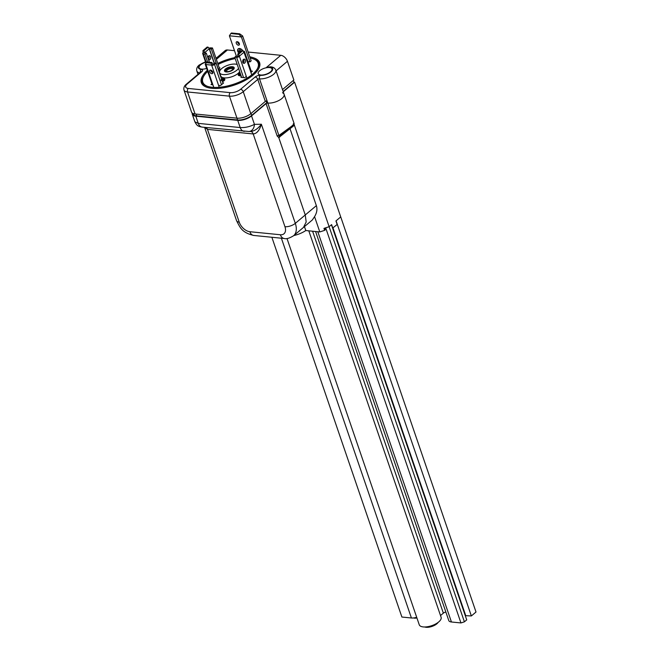 <?xml version="1.0" encoding="UTF-8"?>
<svg xmlns="http://www.w3.org/2000/svg" width="660" height="660" viewBox="0 0 660 660"><rect width="100%" height="100%" fill="white"/><g stroke="black" fill="none" stroke-linecap="round" stroke-linejoin="round"><path stroke-width="0.99" d="M247.97 61.677L250.016 61.875L251.155 60.819M242.682 61.141L243.961 61.273M207.298 70.315A30.038 12.697 -18.9 0 0 203.181 74.984A30.038 12.697 -18.9 0 0 207.017 86.188A30.038 12.697 -18.9 0 0 252.532 74.209A30.038 12.697 -18.9 0 0 257.293 68.97A30.038 12.697 -18.9 0 0 253.457 57.775A30.038 12.697 -18.9 0 0 249.802 56.875M207.677 71.412A29.263 12.367 -18.9 0 0 207.438 86.328M234.869 57.601A30.038 12.697 -18.9 0 0 217.759 63.459M203.181 74.984L202.711 75.727A30.806 13.018 -18.9 0 0 216.043 88.489A30.806 13.018 -18.9 0 0 253.325 74.926A30.806 13.018 -18.9 0 0 254.282 58.072L253.457 57.775M221.562 79.175L222.857 79.01L223.204 79.951L222.445 79.34L220.943 79.835M222.857 79.01L223.426 80.611L222.643 79.909M222.676 80L221.166 80.495M223.088 79.67L223.426 80.611M218.881 71.321L220.168 70.232A3.853 1.625 -18.9 0 0 218.65 70.645M219.689 71.148L219.013 71.717M219.351 72.352L219.574 73.013M240.916 75.248L240.091 75.281L239.745 74.357L240.454 73.92M240.257 75.76L239.745 74.357M240.562 74.217L240.809 74.951M240.289 74.407L240.496 74.943L240.289 74.407M240.322 75.941L239.968 75.017M240.306 73.466A3.853 1.625 -18.9 0 0 239.266 74.159A3.853 1.625 -18.9 0 0 238.45 75.331M240.075 72.806A3.853 1.625 -18.9 0 0 239.035 73.499A3.853 1.625 -18.9 0 0 238.252 75.034A3.853 1.625 -18.9 0 0 241.057 75.669M241.461 76.849L240.883 77.335L244.695 77.715L246.279 76.378M250.915 72.46L252.434 71.181L251.179 71.057M218.155 69.218L220.036 67.947L219.268 67.865M218.575 85.338L220.531 85.536L223.624 82.921L222.824 82.838M211.918 83.812L211.01 84.579L212.858 84.769M224.854 79.596A3.853 1.625 -18.9 0 0 223.361 79.167M222.445 81.733A3.853 1.625 -18.9 0 0 224.037 80.767A3.853 1.625 -18.9 0 0 224.829 79.233A3.853 1.625 -18.9 0 0 221.413 78.721M225.522 68.962A5.131 2.17 -18.9 0 0 224.474 70.999A5.131 2.17 -18.9 0 0 228.03 71.891A5.131 2.17 -18.9 0 0 233.145 69.721A5.131 2.17 -18.9 0 0 234.193 67.675A5.131 2.17 -18.9 0 0 230.637 66.792A5.131 2.17 -18.9 0 0 225.522 68.962M237.221 64.465A10.271 4.339 -18.9 0 0 221.71 68.574A10.271 4.339 -18.9 0 0 219.615 72.666A10.271 4.339 -18.9 0 0 226.726 74.431A10.271 4.339 -18.9 0 0 236.957 70.1A10.271 4.339 -18.9 0 0 238.557 68.351M219.615 72.666L220.745 75.966A10.271 4.339 -18.9 0 0 227.857 77.74A10.271 4.339 -18.9 0 0 238.087 73.4A10.271 4.339 -18.9 0 0 239.687 71.659M192.266 113.05A10.271 4.339 -18.9 0 0 192.283 114.271A10.271 4.339 -18.9 0 0 195.814 116.176L237.732 120.367A10.271 4.339 -18.9 0 0 251.534 115.896L266.079 103.612A1.287 0.544 161.1 0 1 267.803 103.051A10.527 4.447 -18.9 0 0 279.106 100.369A10.527 4.447 -18.9 0 0 284.097 94.281A10.527 4.447 161.1 0 1 279.106 100.369A10.527 4.447 161.1 0 1 267.803 103.051L266.846 102.96L266.17 100.972M275.814 70.067A10.527 4.447 161.1 0 1 270.823 76.156A10.527 4.447 161.1 0 1 259.512 78.837A1.287 0.544 -18.9 0 0 257.788 79.398L243.251 91.682A10.271 4.339 161.1 0 1 229.441 96.154L187.523 91.963A10.271 4.339 161.1 0 1 183.992 90.057L191.532 112.076A10.271 4.339 -18.9 0 0 195.063 113.974L236.973 118.165A10.271 4.339 -18.9 0 0 250.784 113.693L265.32 101.409A1.287 0.544 -18.9 0 1 267.044 100.848L278.908 135.481L291.489 126.332A1.287 0.792 49.8 0 1 291.365 127.215C296.266 122.512 293.213 126.11 294.146 123.61L275.814 70.067C274.824 67.93 272.951 66.85 270.196 66.825L266.434 67.444L273.661 67.65M267.044 100.848L259.512 78.837A2.566 1.708 -84.3 0 1 260.304 75.331A7.961 3.366 -18.9 0 0 272.019 70.834A7.961 3.366 -18.9 0 0 266.434 67.444L280.797 55.308A6.418 3.943 49.8 0 1 287.447 61.289L276.086 70.884M216.01 58.336L225.192 50.572A6.418 3.943 49.8 0 1 227.452 49.978L216.356 59.35M205.648 62.254A7.318 3.094 -18.9 0 0 200.607 64.837A7.318 3.094 -18.9 0 0 199.114 67.749A7.318 3.094 -18.9 0 0 206.654 68.425M259.669 70.735A7.318 3.094 -18.9 0 0 258.175 73.648A7.318 3.094 -18.9 0 0 263.241 74.91A7.318 3.094 -18.9 0 0 270.526 71.825A7.318 3.094 -18.9 0 0 272.019 68.912A7.318 3.094 -18.9 0 0 266.962 67.65A7.318 3.094 -18.9 0 0 259.669 70.735M280.797 55.308L248.152 52.041M234.498 50.68L227.452 49.978M282.497 89.595L293.857 79.992L287.447 61.289M220.729 69.523A3.853 1.625 -18.9 0 0 218.419 69.985M257.045 69.349A29.263 12.367 -18.9 0 0 250.206 58.039M235.208 58.583A29.263 12.367 -18.9 0 0 218.097 64.441M233.161 68.805A3.977 1.683 161.1 0 1 232.988 69.16A3.977 1.683 161.1 0 1 229.952 71.148A3.977 1.683 161.1 0 1 226.33 71.445A3.977 1.683 161.1 0 1 225.654 70.315A3.977 1.683 161.1 0 1 230.01 67.658A3.977 1.683 161.1 0 1 233.161 68.805M232.675 69.556A3.209 1.353 -18.9 0 0 232.666 69.176A3.209 1.353 -18.9 0 0 229.655 68.797A3.209 1.353 -18.9 0 0 226.603 70.826A3.209 1.353 -18.9 0 0 226.595 71.255A3.209 1.353 -18.9 0 0 226.825 71.56M233.698 68.698A4.546 1.922 -18.9 0 0 232.922 67.411A4.546 1.922 -18.9 0 0 228.789 67.741A4.546 1.922 -18.9 0 0 225.316 70.018A4.546 1.922 -18.9 0 0 225.118 70.422A4.546 1.922 -18.9 0 0 228.723 71.734A4.546 1.922 -18.9 0 0 233.698 68.698M224.722 71.387A5.057 2.137 161.1 0 1 224.788 70.958A5.057 2.137 161.1 0 1 225.002 70.504A5.057 2.137 161.1 0 1 225.184 70.249M233.17 67.518A5.057 2.137 161.1 0 1 233.467 67.609A5.057 2.137 161.1 0 1 234.226 68.137M208.131 47.165L209.203 48.79L204.608 52.668L203.932 50.713L208.131 47.165L207.149 47.066L202.95 50.614L203.14 52.759A2.178 0.924 -18.9 0 0 202.694 53.625A2.178 0.924 -18.9 0 0 203.321 54.013L204.971 54.285L207.636 62.065M218.262 69.226L211.34 49.013L212.454 47.957L210.581 47.875A2.178 0.924 -18.9 0 0 208.832 48.221M211.34 49.013L209.203 48.79M219.466 68.434L212.454 47.957M204.608 52.668L206.324 53.254L204.971 54.285M206.324 53.254L209.401 62.238M212.644 71.709L212.866 72.369M204.691 52.99L203.14 52.759M208.436 59.416A2.12 1.411 95.7 0 0 209.071 56.546A2.12 1.411 95.7 0 0 208.733 55.927M208.494 59.59A2.12 1.411 95.7 0 0 209.105 59.878A2.12 1.411 95.7 0 0 210.457 58.88A2.12 1.411 95.7 0 0 210.589 56.694A2.12 1.411 95.7 0 0 209.525 55.663A2.12 1.411 95.7 0 0 207.9 57.849M203.932 50.713L202.95 50.614M212.965 64.3L211.728 65.348A2.178 0.924 -18.9 0 0 214.558 64.482L216.125 63.286L214.698 63.055L212.965 64.3L211.802 62.477L206.63 61.957L205.829 62.634L211.002 63.154L211.629 65.125L205.969 64.556L205.829 62.634M205.879 63.335L205.615 63.591A2.178 0.924 -18.9 0 0 205.268 64.375A2.178 0.924 -18.9 0 0 206.019 64.779L205.969 64.556M211.81 72.047L211.2 70.249M216.125 63.286L223.022 83.432M209.641 71.725A2.12 1.303 49.8 0 1 209.839 70.265A2.12 1.303 49.8 0 1 211.423 70.372A2.12 1.303 49.8 0 1 212.784 72.039A2.12 1.303 49.8 0 1 212.578 73.499A2.12 1.303 49.8 0 1 210.994 73.4A2.12 1.303 49.8 0 1 209.641 71.725M212.899 72.625A2.12 1.303 49.8 0 1 210.878 70.678A2.12 1.303 49.8 0 1 210.755 70.092M211.802 62.477L211.002 63.154M211.629 65.125L219.236 87.277M242.905 50.639L241.915 50.539L237.724 54.095L237.905 56.232L239.431 56.38L238.705 54.194L242.905 50.639L243.969 52.264L239.382 56.141M237.905 56.232L235.867 56.207L234.754 57.263L236.626 57.346A2.178 0.924 -18.9 0 0 239.431 56.38L246.906 78.202M241.651 77.41L234.754 57.263M243.969 52.264L244.076 52.462A2.178 0.924 -18.9 0 0 244.513 51.595A2.178 0.924 -18.9 0 0 243.886 51.208L243.202 51.092M243.449 59.45L243.986 61.017M242.814 62.329A2.12 1.411 -84.3 0 1 242.946 60.142A2.12 1.411 -84.3 0 1 244.299 59.136A2.12 1.411 -84.3 0 1 245.363 60.167A2.12 1.411 -84.3 0 1 245.231 62.353A2.12 1.411 -84.3 0 1 243.878 63.352A2.12 1.411 -84.3 0 1 242.814 62.329M243.507 59.4A2.12 1.411 -84.3 0 1 243.837 60.019A2.12 1.411 -84.3 0 1 243.152 62.939M237.724 54.095L238.705 54.194M266.755 102.679L251.699 115.401A10.527 4.447 161.1 0 1 237.542 119.98L196.771 115.904L196.144 114.081M192.992 113.479L193.157 113.957A10.527 4.447 -18.9 0 0 196.771 115.904M293.337 80.429L293.997 82.351L283.156 91.517M230.86 33.52L231.478 33L239.671 33.817L242.641 35.945L241.403 36.993L239.052 34.345L230.86 33.52L229.399 35.797L236.395 56.232M249.917 61.867L241.403 36.993L229.399 35.797M240.116 52.066L239.456 52L239.605 52.437M239.861 49.384L240.38 50.886L238.507 50.845L238.656 51.282L240.793 51.496M238.714 50.861L240.95 51.364M241.238 51.117L240.603 51.051L239.654 49.36L240.224 51.01M242.55 50.605A3.597 2.211 -130.2 0 0 239.621 48.724A3.597 2.211 -130.2 0 0 238.359 49.054A3.597 2.211 -130.2 0 0 238.887 53.105M240.611 48.807A3.597 2.211 -130.2 0 0 239.778 48.592A3.597 2.211 -130.2 0 0 238.516 48.931A3.597 2.211 -130.2 0 0 238.433 48.997M238.268 48.799A3.853 2.368 -130.2 0 0 237.889 51.109M242.764 50.63A3.853 2.368 -130.2 0 0 239.547 48.502A3.853 2.368 -130.2 0 0 238.194 48.865A3.853 2.368 -130.2 0 0 238.763 53.204M238.417 45.202A2.054 1.262 -130.2 0 0 239.143 45.004A2.054 1.262 -130.2 0 0 239.11 43.09A2.054 1.262 -130.2 0 0 237.212 41.679A2.054 1.262 -130.2 0 0 236.486 41.869A2.054 1.262 -130.2 0 0 236.519 43.783A2.054 1.262 -130.2 0 0 238.417 45.202M251.179 60.893L242.641 35.945M237.418 41.712A2.054 1.262 -130.2 0 0 239.448 44.121M239.671 33.817L239.052 34.345M303.509 227.353L306.182 221.966L305.258 214.954L316.363 205.656C317.501 209.146 316.899 212.8 314.564 216.637L312.337 219.962L293.576 235.752A17.968 11.047 -130.2 0 0 295.309 223.361L305.258 214.954L278.759 137.56L277.183 136.042L266.079 103.612M293.428 124.707L294.319 125.029L293.65 125.845L278.759 137.552L279.419 136.438L293.04 125.408M289.781 127.9L289.938 128.543M279.774 136.348A1.287 0.784 -130.2 0 0 279.659 137.222M279.419 136.438L278.908 135.481A1.287 0.544 -18.9 0 0 277.183 136.042M284.097 94.281A10.527 4.447 -18.9 0 0 282.686 92.878A1.287 0.544 161.1 0 1 282.513 92.713M250.338 131.431C254.075 131.332 257.755 128.931 261.368 124.237C259.487 130.457 256.765 133.691 253.192 133.939L207.463 129.368L204.732 127.372M250.858 131.456L248.861 131.488A7.705 5.726 -91.1 0 0 254.438 124.361L261.368 124.237L295.309 223.361A7.705 3.259 -18.9 0 1 284.955 226.71A10.271 6.311 49.8 0 1 280.351 234.754A7.705 5.131 -84.3 0 0 284.221 238.499C286.25 239.209 289.369 238.293 293.576 235.752M195.814 116.176L198.272 123.37A7.705 5.131 -84.3 0 0 202.15 127.108L199.675 126.613C198.619 125.928 197.373 126.596 194.865 121.803L198.272 123.37L240.19 127.561C245.108 127.809 249.851 126.736 254.438 124.361L251.534 115.896M465.292 615.673L471.364 615.945L336.088 220.828L340.725 216.909L335.932 220.96L337.144 224.483L332.607 228.121M332.813 228.145L331.6 224.623L329.134 226.71L294.319 125.029M324.671 228.154L325.248 229.845L324.629 230.365L319.795 231.932L305.803 230.53A16.302 6.889 161.1 0 1 293.807 235.554M290.021 128.716L316.363 205.656M305.803 230.53L304.441 226.57M319.795 231.932L314.564 216.637M324.629 230.365L323.953 228.385L329.134 226.71L331.452 224.755L466.727 619.864L464.409 621.827L329.134 226.71L325.677 227.832L460.952 622.941L464.409 621.827M283.247 91.798L294.608 82.195L293.914 82.129M471.364 615.945L476.008 612.018L294.608 82.195M291.489 126.332C294.228 123.981 294.83 123.148 293.279 123.824M315.579 231.511L448.784 620.565A7.705 3.259 -18.9 0 0 451.432 621.992L460.952 622.941M440.517 615.541L443.355 613.14A2.566 1.089 161.1 0 1 445.871 612.067M287.001 238.499L419.257 624.781A11.55 4.884 -18.9 0 0 427.251 626.769A11.55 4.884 -18.9 0 0 438.76 621.893A11.55 4.884 -18.9 0 0 441.111 617.29L308.798 230.835M271.862 237.262L401.89 617.034L411.419 617.991A7.705 3.259 -18.9 0 0 416.691 617.281M465.646 615.367L333.011 227.972M438.108 622.438L438.141 622.388A7.961 3.366 161.1 0 1 438.108 622.438A7.961 3.366 161.1 0 1 432.028 626.414A7.961 3.366 161.1 0 1 424.784 627L424.727 626.975M425.469 626.951A8.984 3.795 -18.9 0 0 437.539 622.817M416.897 617.892A3.721 1.576 161.1 0 1 413.935 618.032L413.696 617.941M413.985 617.909A4.496 1.897 -18.9 0 0 416.773 617.537M199.774 72.847A10.527 4.447 161.1 0 1 196.828 70.983C196.3 68.706 197.101 66.718 199.221 65.026L205.483 61.768M200.31 72.385A2.566 1.708 -84.3 0 1 201.242 69.424A3.853 1.625 161.1 0 1 201.779 71.676L187.242 83.96A7.705 3.259 -18.9 0 0 188.314 88.456L230.233 92.647A7.705 3.259 -18.9 0 0 240.587 89.29L255.123 77.005A3.853 1.625 161.1 0 1 260.304 75.331M205.557 61.999A7.961 3.366 -18.9 0 0 200.129 64.787A7.961 3.366 -18.9 0 0 201.242 69.424M200.962 71.849L200.871 71.915A2.566 1.576 49.8 0 1 201.779 71.676M200.871 71.915L186.334 84.2A2.566 1.576 49.8 0 1 187.242 83.96M195.063 113.974L187.523 91.963A2.566 1.708 -84.3 0 1 188.314 88.456M236.973 118.165L229.441 96.154A2.566 1.708 -84.3 0 1 230.233 92.647M250.784 113.693L243.251 91.682A2.566 1.576 -130.2 0 0 240.587 89.29M265.32 101.409L257.788 79.398A2.566 1.576 -130.2 0 0 255.123 77.005M209.468 48.931L214.385 63.294M209.302 48.989L214.236 63.409M203.321 54.013L206.176 62.345M206.019 64.779L213.757 87.392M214.558 64.482L221.488 84.727M236.626 57.346L243.565 77.608M244.076 52.462L251.74 74.852M251.699 115.401L251.039 113.479M237.542 119.98L236.923 118.156M236.577 220.712A7.705 3.259 -18.9 0 0 239.225 222.139A10.271 6.311 49.8 0 0 249.859 231.709A7.705 5.131 95.7 0 0 253.737 235.455C241.593 232.592 240.059 227.337 236.577 220.712L204.617 127.355M279.757 136.356L291.365 127.215A1.287 0.792 49.8 0 1 291.34 127.24M239.225 222.139L207.463 129.368A5.131 3.424 95.7 0 0 206.308 127.529M284.955 226.71L253.192 133.939A5.131 3.424 95.7 0 0 250.709 131.456M244.472 131.315A7.705 5.131 -84.3 0 1 244.068 131.299L244.068 131.299A7.705 5.131 -84.3 0 1 240.19 127.561L237.732 120.367M249.859 231.709L280.351 234.754M411.419 617.991L281.391 238.219M443.355 613.14L312.592 231.214M451.432 621.992L317.815 231.734M223.715 79.984L223.492 79.324M239.654 75.628L239.423 74.968M186.334 84.2C184.28 85.808 183.496 87.755 183.992 90.057M197.983 74.357L196.828 70.983M225.316 70.018L225.002 70.504M232.922 67.411L233.467 67.609M202.694 53.625L205.837 62.824M212.231 84.703L205.268 64.375M244.513 51.595L251.493 71.973M202.15 127.108L248.861 131.488M284.221 238.499L253.737 235.455M194.865 121.803L192.283 114.271"/></g></svg>
